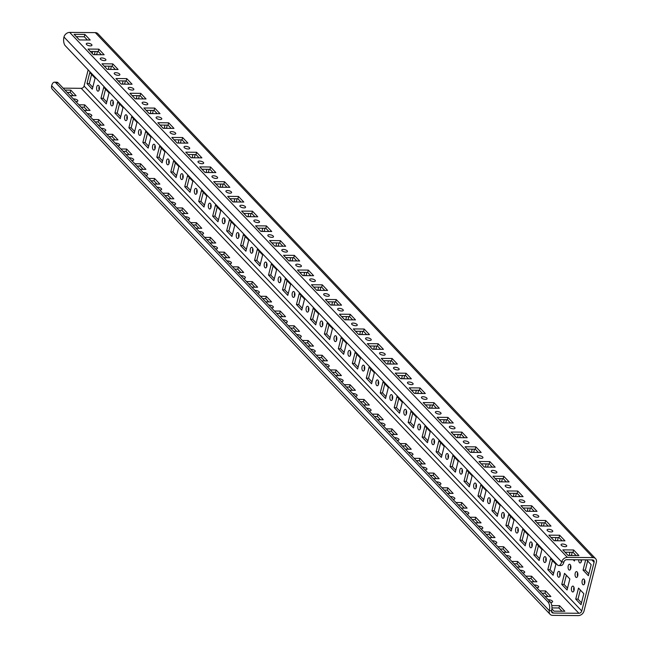 <?xml version="1.0" encoding="UTF-8"?>
<svg xmlns="http://www.w3.org/2000/svg" width="648" height="648" viewBox="0 0 648 648"><rect width="100%" height="100%" fill="white"/><g stroke="black" fill="none" stroke-linecap="round" stroke-linejoin="round"><path stroke-width="0.97" d="M86.557 44.526A2.924 1.15 -165.8 0 1 86.273 43.829A2.924 1.15 -165.8 0 1 88.606 43.278A2.924 1.15 -165.8 0 1 91.676 44.574A2.924 1.15 -165.8 0 1 91.951 45.271A2.924 1.15 -165.8 0 1 89.618 45.822A2.924 1.15 -165.8 0 1 86.557 44.526M100.521 59.26A2.924 1.15 -165.8 0 1 100.238 58.563A2.924 1.15 -165.8 0 1 102.57 58.012A2.924 1.15 -165.8 0 1 105.64 59.3A2.924 1.15 -165.8 0 1 105.916 59.997A2.924 1.15 -165.8 0 1 103.583 60.548A2.924 1.15 -165.8 0 1 100.521 59.26M114.485 73.985A2.924 1.15 -165.8 0 1 114.202 73.289A2.924 1.15 -165.8 0 1 116.535 72.738A2.924 1.15 -165.8 0 1 119.605 74.034A2.924 1.15 -165.8 0 1 119.88 74.723A2.924 1.15 -165.8 0 1 117.547 75.273A2.924 1.15 -165.8 0 1 114.485 73.985M128.45 88.711A2.924 1.15 -165.8 0 1 128.166 88.023A2.924 1.15 -165.8 0 1 130.499 87.472A2.924 1.15 -165.8 0 1 133.569 88.76A2.924 1.15 -165.8 0 1 133.844 89.456A2.924 1.15 -165.8 0 1 131.512 90.007A2.924 1.15 -165.8 0 1 128.45 88.711M142.414 103.445A2.924 1.15 -165.8 0 1 142.131 102.749A2.924 1.15 -165.8 0 1 144.464 102.198A2.924 1.15 -165.8 0 1 147.533 103.494A2.924 1.15 -165.8 0 1 147.809 104.182A2.924 1.15 -165.8 0 1 145.476 104.733A2.924 1.15 -165.8 0 1 142.414 103.445M156.371 118.171A2.924 1.15 -165.8 0 1 156.095 117.482A2.924 1.15 -165.8 0 1 158.428 116.932A2.924 1.15 -165.8 0 1 161.498 118.219A2.924 1.15 -165.8 0 1 161.773 118.916A2.924 1.15 -165.8 0 1 159.44 119.467A2.924 1.15 -165.8 0 1 156.371 118.171M170.335 132.905A2.924 1.15 -165.8 0 1 170.06 132.208A2.924 1.15 -165.8 0 1 172.392 131.657A2.924 1.15 -165.8 0 1 175.462 132.945A2.924 1.15 -165.8 0 1 175.738 133.642A2.924 1.15 -165.8 0 1 173.405 134.193A2.924 1.15 -165.8 0 1 170.335 132.905M184.299 147.631A2.924 1.15 -165.8 0 1 184.024 146.934A2.924 1.15 -165.8 0 1 186.357 146.383A2.924 1.15 -165.8 0 1 189.427 147.679A2.924 1.15 -165.8 0 1 189.702 148.376A2.924 1.15 -165.8 0 1 187.369 148.927A2.924 1.15 -165.8 0 1 184.299 147.631M198.264 162.364A2.924 1.15 -165.8 0 1 197.988 161.668A2.924 1.15 -165.8 0 1 200.321 161.117A2.924 1.15 -165.8 0 1 203.391 162.405A2.924 1.15 -165.8 0 1 203.666 163.102A2.924 1.15 -165.8 0 1 201.334 163.652A2.924 1.15 -165.8 0 1 198.264 162.364M212.228 177.09A2.924 1.15 -165.8 0 1 211.953 176.394A2.924 1.15 -165.8 0 1 214.286 175.843A2.924 1.15 -165.8 0 1 217.355 177.139A2.924 1.15 -165.8 0 1 217.631 177.836A2.924 1.15 -165.8 0 1 215.298 178.386A2.924 1.15 -165.8 0 1 212.228 177.09M226.193 191.824A2.924 1.15 -165.8 0 1 225.917 191.128A2.924 1.15 -165.8 0 1 228.25 190.577A2.924 1.15 -165.8 0 1 231.312 191.865A2.924 1.15 -165.8 0 1 231.595 192.561A2.924 1.15 -165.8 0 1 229.262 193.112A2.924 1.15 -165.8 0 1 226.193 191.824M240.157 206.55A2.924 1.15 -165.8 0 1 239.881 205.853A2.924 1.15 -165.8 0 1 242.214 205.303A2.924 1.15 -165.8 0 1 245.276 206.599A2.924 1.15 -165.8 0 1 245.56 207.295A2.924 1.15 -165.8 0 1 243.227 207.846A2.924 1.15 -165.8 0 1 240.157 206.55M254.121 221.284A2.924 1.15 -165.8 0 1 253.846 220.587A2.924 1.15 -165.8 0 1 256.179 220.036A2.924 1.15 -165.8 0 1 259.241 221.324A2.924 1.15 -165.8 0 1 259.524 222.021A2.924 1.15 -165.8 0 1 257.191 222.572A2.924 1.15 -165.8 0 1 254.121 221.284M268.086 236.01A2.924 1.15 -165.8 0 1 267.81 235.313A2.924 1.15 -165.8 0 1 270.143 234.762A2.924 1.15 -165.8 0 1 273.205 236.058A2.924 1.15 -165.8 0 1 273.488 236.755A2.924 1.15 -165.8 0 1 271.156 237.298A2.924 1.15 -165.8 0 1 268.086 236.01M282.05 250.736A2.924 1.15 -165.8 0 1 281.775 250.047A2.924 1.15 -165.8 0 1 284.108 249.496A2.924 1.15 -165.8 0 1 287.169 250.784A2.924 1.15 -165.8 0 1 287.453 251.481A2.924 1.15 -165.8 0 1 285.12 252.031A2.924 1.15 -165.8 0 1 282.05 250.736M296.014 265.469A2.924 1.15 -165.8 0 1 295.739 264.773A2.924 1.15 -165.8 0 1 298.072 264.222A2.924 1.15 -165.8 0 1 301.134 265.518A2.924 1.15 -165.8 0 1 301.417 266.207A2.924 1.15 -165.8 0 1 299.084 266.757A2.924 1.15 -165.8 0 1 296.014 265.469M309.979 280.195A2.924 1.15 -165.8 0 1 309.704 279.507A2.924 1.15 -165.8 0 1 312.028 278.956A2.924 1.15 -165.8 0 1 315.098 280.244A2.924 1.15 -165.8 0 1 315.374 280.94A2.924 1.15 -165.8 0 1 313.049 281.491A2.924 1.15 -165.8 0 1 309.979 280.195M561.33 545.332A2.924 1.15 -165.8 0 1 561.055 544.636A2.924 1.15 -165.8 0 1 563.387 544.085A2.924 1.15 -165.8 0 1 566.449 545.373A2.924 1.15 -165.8 0 1 566.733 546.07A2.924 1.15 -165.8 0 1 564.4 546.62A2.924 1.15 -165.8 0 1 561.33 545.332M547.366 530.599A2.924 1.15 -165.8 0 1 547.09 529.902A2.924 1.15 -165.8 0 1 549.423 529.351A2.924 1.15 -165.8 0 1 552.485 530.647A2.924 1.15 -165.8 0 1 552.768 531.344A2.924 1.15 -165.8 0 1 550.436 531.895A2.924 1.15 -165.8 0 1 547.366 530.599M533.401 515.873A2.924 1.15 -165.8 0 1 533.126 515.176A2.924 1.15 -165.8 0 1 535.459 514.625A2.924 1.15 -165.8 0 1 538.52 515.913A2.924 1.15 -165.8 0 1 538.804 516.61A2.924 1.15 -165.8 0 1 536.471 517.161A2.924 1.15 -165.8 0 1 533.401 515.873M519.437 501.139A2.924 1.15 -165.8 0 1 519.161 500.442A2.924 1.15 -165.8 0 1 521.494 499.892A2.924 1.15 -165.8 0 1 524.556 501.188A2.924 1.15 -165.8 0 1 524.84 501.884A2.924 1.15 -165.8 0 1 522.507 502.435A2.924 1.15 -165.8 0 1 519.437 501.139M505.472 486.413A2.924 1.15 -165.8 0 1 505.197 485.716A2.924 1.15 -165.8 0 1 507.53 485.166A2.924 1.15 -165.8 0 1 510.592 486.454A2.924 1.15 -165.8 0 1 510.875 487.15A2.924 1.15 -165.8 0 1 508.542 487.701A2.924 1.15 -165.8 0 1 505.472 486.413M491.508 471.679A2.924 1.15 -165.8 0 1 491.233 470.983A2.924 1.15 -165.8 0 1 493.565 470.44A2.924 1.15 -165.8 0 1 496.635 471.728A2.924 1.15 -165.8 0 1 496.911 472.424A2.924 1.15 -165.8 0 1 494.578 472.975A2.924 1.15 -165.8 0 1 491.508 471.679M477.544 456.953A2.924 1.15 -165.8 0 1 477.268 456.257A2.924 1.15 -165.8 0 1 479.601 455.706A2.924 1.15 -165.8 0 1 482.671 456.994A2.924 1.15 -165.8 0 1 482.946 457.69A2.924 1.15 -165.8 0 1 480.614 458.241A2.924 1.15 -165.8 0 1 477.544 456.953M463.579 442.22A2.924 1.15 -165.8 0 1 463.304 441.531A2.924 1.15 -165.8 0 1 465.637 440.98A2.924 1.15 -165.8 0 1 468.707 442.268A2.924 1.15 -165.8 0 1 468.982 442.965A2.924 1.15 -165.8 0 1 466.649 443.515A2.924 1.15 -165.8 0 1 463.579 442.22M449.615 427.494A2.924 1.15 -165.8 0 1 449.339 426.797A2.924 1.15 -165.8 0 1 451.672 426.246A2.924 1.15 -165.8 0 1 454.742 427.542A2.924 1.15 -165.8 0 1 455.018 428.231A2.924 1.15 -165.8 0 1 452.685 428.782A2.924 1.15 -165.8 0 1 449.615 427.494M435.65 412.76A2.924 1.15 -165.8 0 1 435.375 412.071A2.924 1.15 -165.8 0 1 437.708 411.521A2.924 1.15 -165.8 0 1 440.778 412.808A2.924 1.15 -165.8 0 1 441.053 413.505A2.924 1.15 -165.8 0 1 438.72 414.056A2.924 1.15 -165.8 0 1 435.65 412.76M421.694 398.034A2.924 1.15 -165.8 0 1 421.411 397.337A2.924 1.15 -165.8 0 1 423.743 396.787A2.924 1.15 -165.8 0 1 426.813 398.083A2.924 1.15 -165.8 0 1 427.089 398.779A2.924 1.15 -165.8 0 1 424.756 399.322A2.924 1.15 -165.8 0 1 421.694 398.034M407.73 383.308A2.924 1.15 -165.8 0 1 407.446 382.612A2.924 1.15 -165.8 0 1 409.779 382.061A2.924 1.15 -165.8 0 1 412.849 383.349A2.924 1.15 -165.8 0 1 413.124 384.045A2.924 1.15 -165.8 0 1 410.791 384.596A2.924 1.15 -165.8 0 1 407.73 383.308M393.765 368.574A2.924 1.15 -165.8 0 1 393.482 367.878A2.924 1.15 -165.8 0 1 395.815 367.327A2.924 1.15 -165.8 0 1 398.885 368.623A2.924 1.15 -165.8 0 1 399.16 369.32A2.924 1.15 -165.8 0 1 396.827 369.87A2.924 1.15 -165.8 0 1 393.765 368.574M379.801 353.849A2.924 1.15 -165.8 0 1 379.517 353.152A2.924 1.15 -165.8 0 1 381.85 352.601A2.924 1.15 -165.8 0 1 384.92 353.889A2.924 1.15 -165.8 0 1 385.196 354.586A2.924 1.15 -165.8 0 1 382.863 355.136A2.924 1.15 -165.8 0 1 379.801 353.849M365.837 339.115A2.924 1.15 -165.8 0 1 365.553 338.418A2.924 1.15 -165.8 0 1 367.886 337.867A2.924 1.15 -165.8 0 1 370.956 339.163A2.924 1.15 -165.8 0 1 371.231 339.86A2.924 1.15 -165.8 0 1 368.898 340.411A2.924 1.15 -165.8 0 1 365.837 339.115M351.872 324.389A2.924 1.15 -165.8 0 1 351.589 323.692A2.924 1.15 -165.8 0 1 353.921 323.141A2.924 1.15 -165.8 0 1 356.991 324.429A2.924 1.15 -165.8 0 1 357.267 325.126A2.924 1.15 -165.8 0 1 354.934 325.677A2.924 1.15 -165.8 0 1 351.872 324.389M337.908 309.655A2.924 1.15 -165.8 0 1 337.632 308.958A2.924 1.15 -165.8 0 1 339.957 308.408A2.924 1.15 -165.8 0 1 343.027 309.704A2.924 1.15 -165.8 0 1 343.302 310.4A2.924 1.15 -165.8 0 1 340.978 310.951A2.924 1.15 -165.8 0 1 337.908 309.655M73.378 98.925A2.924 1.15 -165.8 0 1 77.582 100.262A2.924 1.15 -165.8 0 1 77.857 100.958A2.924 1.15 -165.8 0 1 75.857 101.55M87.342 113.659A2.924 1.15 -165.8 0 1 91.546 114.996A2.924 1.15 -165.8 0 1 91.822 115.692A2.924 1.15 -165.8 0 1 89.821 116.276M101.307 128.385A2.924 1.15 -165.8 0 1 105.511 129.722A2.924 1.15 -165.8 0 1 105.786 130.418A2.924 1.15 -165.8 0 1 103.785 131.009M115.271 143.119A2.924 1.15 -165.8 0 1 119.475 144.455A2.924 1.15 -165.8 0 1 119.75 145.152A2.924 1.15 -165.8 0 1 117.75 145.735M129.236 157.845A2.924 1.15 -165.8 0 1 133.439 159.181A2.924 1.15 -165.8 0 1 133.715 159.878A2.924 1.15 -165.8 0 1 131.714 160.461M143.2 172.579A2.924 1.15 -165.8 0 1 147.404 173.915A2.924 1.15 -165.8 0 1 147.679 174.604A2.924 1.15 -165.8 0 1 145.679 175.195M157.164 187.304A2.924 1.15 -165.8 0 1 161.368 188.641A2.924 1.15 -165.8 0 1 161.644 189.338A2.924 1.15 -165.8 0 1 159.643 189.921M171.129 202.038A2.924 1.15 -165.8 0 1 175.333 203.367A2.924 1.15 -165.8 0 1 175.608 204.063A2.924 1.15 -165.8 0 1 173.607 204.655M185.085 216.764A2.924 1.15 -165.8 0 1 189.297 218.101A2.924 1.15 -165.8 0 1 189.572 218.797A2.924 1.15 -165.8 0 1 187.572 219.38M199.049 231.498A2.924 1.15 -165.8 0 1 203.261 232.826A2.924 1.15 -165.8 0 1 203.537 233.523A2.924 1.15 -165.8 0 1 201.536 234.114M213.014 246.224A2.924 1.15 -165.8 0 1 217.226 247.56A2.924 1.15 -165.8 0 1 217.501 248.257A2.924 1.15 -165.8 0 1 215.501 248.84M226.978 260.95A2.924 1.15 -165.8 0 1 231.19 262.286A2.924 1.15 -165.8 0 1 231.466 262.983A2.924 1.15 -165.8 0 1 229.465 263.574M240.943 275.684A2.924 1.15 -165.8 0 1 245.155 277.02A2.924 1.15 -165.8 0 1 245.43 277.717A2.924 1.15 -165.8 0 1 243.429 278.3M254.907 290.409A2.924 1.15 -165.8 0 1 259.119 291.746A2.924 1.15 -165.8 0 1 259.394 292.442A2.924 1.15 -165.8 0 1 257.394 293.034M268.871 305.143A2.924 1.15 -165.8 0 1 273.075 306.48A2.924 1.15 -165.8 0 1 273.359 307.176A2.924 1.15 -165.8 0 1 271.358 307.76M282.836 319.869A2.924 1.15 -165.8 0 1 287.04 321.206A2.924 1.15 -165.8 0 1 287.323 321.902A2.924 1.15 -165.8 0 1 285.322 322.485M296.8 334.603A2.924 1.15 -165.8 0 1 301.004 335.939A2.924 1.15 -165.8 0 1 301.288 336.628A2.924 1.15 -165.8 0 1 299.279 337.219M548.151 599.732A2.924 1.15 -165.8 0 1 552.363 601.069A2.924 1.15 -165.8 0 1 552.639 601.765A2.924 1.15 -165.8 0 1 550.581 602.348M534.187 584.998A2.924 1.15 -165.8 0 1 538.399 586.335A2.924 1.15 -165.8 0 1 538.674 587.031A2.924 1.15 -165.8 0 1 536.674 587.623M520.223 570.272A2.924 1.15 -165.8 0 1 524.435 571.609A2.924 1.15 -165.8 0 1 524.71 572.306A2.924 1.15 -165.8 0 1 522.709 572.889M506.258 555.547A2.924 1.15 -165.8 0 1 510.47 556.875A2.924 1.15 -165.8 0 1 510.745 557.572A2.924 1.15 -165.8 0 1 508.745 558.163M492.294 540.813A2.924 1.15 -165.8 0 1 496.506 542.149A2.924 1.15 -165.8 0 1 496.781 542.846A2.924 1.15 -165.8 0 1 494.78 543.429M478.329 526.087A2.924 1.15 -165.8 0 1 482.541 527.423A2.924 1.15 -165.8 0 1 482.817 528.112A2.924 1.15 -165.8 0 1 480.816 528.703M464.365 511.353A2.924 1.15 -165.8 0 1 468.577 512.69A2.924 1.15 -165.8 0 1 468.852 513.386A2.924 1.15 -165.8 0 1 466.852 513.969M450.409 496.627A2.924 1.15 -165.8 0 1 454.613 497.964A2.924 1.15 -165.8 0 1 454.888 498.652A2.924 1.15 -165.8 0 1 452.887 499.244M436.444 481.893A2.924 1.15 -165.8 0 1 440.648 483.23A2.924 1.15 -165.8 0 1 440.924 483.926A2.924 1.15 -165.8 0 1 438.923 484.51M422.48 467.168A2.924 1.15 -165.8 0 1 426.684 468.504A2.924 1.15 -165.8 0 1 426.959 469.201A2.924 1.15 -165.8 0 1 424.958 469.784M408.515 452.434A2.924 1.15 -165.8 0 1 412.719 453.77A2.924 1.15 -165.8 0 1 412.995 454.467A2.924 1.15 -165.8 0 1 410.994 455.058M394.551 437.708A2.924 1.15 -165.8 0 1 398.755 439.044A2.924 1.15 -165.8 0 1 399.03 439.741A2.924 1.15 -165.8 0 1 397.03 440.324M380.587 422.974A2.924 1.15 -165.8 0 1 384.791 424.31A2.924 1.15 -165.8 0 1 385.066 425.007A2.924 1.15 -165.8 0 1 383.065 425.598M366.622 408.248A2.924 1.15 -165.8 0 1 370.826 409.585A2.924 1.15 -165.8 0 1 371.101 410.281A2.924 1.15 -165.8 0 1 369.101 410.864M352.658 393.522A2.924 1.15 -165.8 0 1 356.862 394.851A2.924 1.15 -165.8 0 1 357.137 395.547A2.924 1.15 -165.8 0 1 355.136 396.139M338.693 378.788A2.924 1.15 -165.8 0 1 342.897 380.125A2.924 1.15 -165.8 0 1 343.181 380.822A2.924 1.15 -165.8 0 1 341.172 381.405M324.729 364.063A2.924 1.15 -165.8 0 1 328.933 365.391A2.924 1.15 -165.8 0 1 329.216 366.088A2.924 1.15 -165.8 0 1 327.208 366.679M310.765 349.329A2.924 1.15 -165.8 0 1 314.969 350.665A2.924 1.15 -165.8 0 1 315.252 351.362A2.924 1.15 -165.8 0 1 313.243 351.945M323.943 294.929A2.924 1.15 -165.8 0 1 323.668 294.233A2.924 1.15 -165.8 0 1 325.993 293.682A2.924 1.15 -165.8 0 1 329.062 294.97A2.924 1.15 -165.8 0 1 329.338 295.666A2.924 1.15 -165.8 0 1 327.013 296.217A2.924 1.15 -165.8 0 1 323.943 294.929M570.605 568.928A2.924 1.417 90.5 0 1 570.507 565.866A2.924 1.417 90.5 0 1 570.637 565.429M570.742 568.499A2.924 1.417 -89.5 0 0 569.511 564.246A2.924 1.417 -89.5 0 0 568.231 565.842A2.924 1.417 -89.5 0 0 569.462 570.102A2.924 1.417 -89.5 0 0 570.742 568.499M584.569 583.662A2.924 1.417 90.5 0 1 584.472 580.592A2.924 1.417 90.5 0 1 584.601 580.163M584.707 583.224A2.924 1.417 -89.5 0 0 583.475 578.972A2.924 1.417 -89.5 0 0 582.196 580.576A2.924 1.417 -89.5 0 0 583.427 584.828A2.924 1.417 -89.5 0 0 584.707 583.224M99.144 89.999A2.924 1.417 90.5 0 1 99.039 86.929A2.924 1.417 90.5 0 1 99.176 86.5M99.282 89.562A2.924 1.417 -89.5 0 0 98.05 85.309A2.924 1.417 -89.5 0 0 96.763 86.913A2.924 1.417 -89.5 0 0 97.994 91.166A2.924 1.417 -89.5 0 0 99.282 89.562M113.108 104.725A2.924 1.417 90.5 0 1 113.003 101.663A2.924 1.417 90.5 0 1 113.141 101.226M113.246 104.288A2.924 1.417 -89.5 0 0 112.015 100.035A2.924 1.417 -89.5 0 0 110.727 101.639A2.924 1.417 -89.5 0 0 111.958 105.891A2.924 1.417 -89.5 0 0 113.246 104.288M127.073 119.459A2.924 1.417 90.5 0 1 126.968 116.389A2.924 1.417 90.5 0 1 127.105 115.952M127.211 119.021A2.924 1.417 -89.5 0 0 125.979 114.769A2.924 1.417 -89.5 0 0 124.691 116.373A2.924 1.417 -89.5 0 0 125.923 120.625A2.924 1.417 -89.5 0 0 127.211 119.021M141.037 134.185A2.924 1.417 90.5 0 1 140.932 131.123A2.924 1.417 90.5 0 1 141.07 130.685M141.167 133.747A2.924 1.417 -89.5 0 0 139.944 129.495A2.924 1.417 -89.5 0 0 138.656 131.099A2.924 1.417 -89.5 0 0 139.887 135.351A2.924 1.417 -89.5 0 0 141.167 133.747M155.002 148.91A2.924 1.417 90.5 0 1 154.896 145.849A2.924 1.417 90.5 0 1 155.034 145.411M155.131 148.481A2.924 1.417 -89.5 0 0 153.9 144.229A2.924 1.417 -89.5 0 0 152.62 145.832A2.924 1.417 -89.5 0 0 153.851 150.085A2.924 1.417 -89.5 0 0 155.131 148.481M168.966 163.644A2.924 1.417 90.5 0 1 168.861 160.574A2.924 1.417 90.5 0 1 168.998 160.145M169.096 163.207A2.924 1.417 -89.5 0 0 167.864 158.954A2.924 1.417 -89.5 0 0 166.585 160.558A2.924 1.417 -89.5 0 0 167.816 164.811A2.924 1.417 -89.5 0 0 169.096 163.207M182.93 178.37A2.924 1.417 90.5 0 1 182.825 175.308A2.924 1.417 90.5 0 1 182.963 174.871M183.06 177.941A2.924 1.417 -89.5 0 0 181.829 173.688A2.924 1.417 -89.5 0 0 180.549 175.284A2.924 1.417 -89.5 0 0 181.78 179.545A2.924 1.417 -89.5 0 0 183.06 177.941M196.895 193.104A2.924 1.417 90.5 0 1 196.79 190.034A2.924 1.417 90.5 0 1 196.927 189.605M197.024 192.667A2.924 1.417 -89.5 0 0 195.793 188.414A2.924 1.417 -89.5 0 0 194.513 190.018A2.924 1.417 -89.5 0 0 195.745 194.27A2.924 1.417 -89.5 0 0 197.024 192.667M210.859 207.83A2.924 1.417 90.5 0 1 210.754 204.768A2.924 1.417 90.5 0 1 210.884 204.331M210.989 207.401A2.924 1.417 -89.5 0 0 209.758 203.148A2.924 1.417 -89.5 0 0 208.478 204.744A2.924 1.417 -89.5 0 0 209.709 208.996A2.924 1.417 -89.5 0 0 210.989 207.401M224.824 222.564A2.924 1.417 90.5 0 1 224.718 219.494A2.924 1.417 90.5 0 1 224.848 219.065M224.953 222.126A2.924 1.417 -89.5 0 0 223.722 217.874A2.924 1.417 -89.5 0 0 222.442 219.478A2.924 1.417 -89.5 0 0 223.673 223.73A2.924 1.417 -89.5 0 0 224.953 222.126M238.788 237.29A2.924 1.417 90.5 0 1 238.683 234.228A2.924 1.417 90.5 0 1 238.812 233.79M238.918 236.86A2.924 1.417 -89.5 0 0 237.686 232.6A2.924 1.417 -89.5 0 0 236.407 234.203A2.924 1.417 -89.5 0 0 237.638 238.456A2.924 1.417 -89.5 0 0 238.918 236.86M252.744 252.023A2.924 1.417 90.5 0 1 252.647 248.954A2.924 1.417 90.5 0 1 252.777 248.524M252.882 251.586A2.924 1.417 -89.5 0 0 251.651 247.334A2.924 1.417 -89.5 0 0 250.371 248.937A2.924 1.417 -89.5 0 0 251.602 253.19A2.924 1.417 -89.5 0 0 252.882 251.586M266.709 266.749A2.924 1.417 90.5 0 1 266.611 263.687A2.924 1.417 90.5 0 1 266.741 263.25M266.846 266.312A2.924 1.417 -89.5 0 0 265.615 262.059A2.924 1.417 -89.5 0 0 264.335 263.663A2.924 1.417 -89.5 0 0 265.567 267.916A2.924 1.417 -89.5 0 0 266.846 266.312M280.673 281.483A2.924 1.417 90.5 0 1 280.576 278.413A2.924 1.417 90.5 0 1 280.706 277.976M280.811 281.046A2.924 1.417 -89.5 0 0 279.58 276.793A2.924 1.417 -89.5 0 0 278.3 278.397A2.924 1.417 -89.5 0 0 279.531 282.649A2.924 1.417 -89.5 0 0 280.811 281.046M294.638 296.209A2.924 1.417 90.5 0 1 294.54 293.147A2.924 1.417 90.5 0 1 294.67 292.71M294.775 295.772A2.924 1.417 -89.5 0 0 293.544 291.519A2.924 1.417 -89.5 0 0 292.264 293.123A2.924 1.417 -89.5 0 0 293.495 297.375A2.924 1.417 -89.5 0 0 294.775 295.772M308.602 310.935A2.924 1.417 90.5 0 1 308.505 307.873A2.924 1.417 90.5 0 1 308.634 307.436M308.74 310.505A2.924 1.417 -89.5 0 0 307.508 306.253A2.924 1.417 -89.5 0 0 306.229 307.857A2.924 1.417 -89.5 0 0 307.452 312.109A2.924 1.417 -89.5 0 0 308.74 310.505M322.566 325.669A2.924 1.417 90.5 0 1 322.469 322.599A2.924 1.417 90.5 0 1 322.599 322.169M322.704 325.231A2.924 1.417 -89.5 0 0 321.473 320.979A2.924 1.417 -89.5 0 0 320.193 322.583A2.924 1.417 -89.5 0 0 321.416 326.835A2.924 1.417 -89.5 0 0 322.704 325.231M573.917 590.798A2.924 1.417 90.5 0 1 573.82 587.736A2.924 1.417 90.5 0 1 573.95 587.299M574.055 590.369A2.924 1.417 -89.5 0 0 572.824 586.108A2.924 1.417 -89.5 0 0 571.544 587.712A2.924 1.417 -89.5 0 0 572.775 591.964A2.924 1.417 -89.5 0 0 574.055 590.369M559.953 576.072A2.924 1.417 90.5 0 1 559.856 573.002A2.924 1.417 90.5 0 1 559.985 572.573M560.091 575.635A2.924 1.417 -89.5 0 0 558.86 571.382A2.924 1.417 -89.5 0 0 557.58 572.986A2.924 1.417 -89.5 0 0 558.811 577.238A2.924 1.417 -89.5 0 0 560.091 575.635M545.989 561.338A2.924 1.417 90.5 0 1 545.891 558.276A2.924 1.417 90.5 0 1 546.021 557.839M546.126 560.909A2.924 1.417 -89.5 0 0 544.895 556.648A2.924 1.417 -89.5 0 0 543.615 558.252A2.924 1.417 -89.5 0 0 544.846 562.505A2.924 1.417 -89.5 0 0 546.126 560.909M532.024 546.612A2.924 1.417 90.5 0 1 531.927 543.542A2.924 1.417 90.5 0 1 532.057 543.113M532.162 546.175A2.924 1.417 -89.5 0 0 530.931 541.922A2.924 1.417 -89.5 0 0 529.651 543.526A2.924 1.417 -89.5 0 0 530.882 547.779A2.924 1.417 -89.5 0 0 532.162 546.175M518.068 531.878A2.924 1.417 90.5 0 1 517.963 528.817A2.924 1.417 90.5 0 1 518.092 528.379M518.197 531.449A2.924 1.417 -89.5 0 0 516.966 527.197A2.924 1.417 -89.5 0 0 515.687 528.792A2.924 1.417 -89.5 0 0 516.918 533.045A2.924 1.417 -89.5 0 0 518.197 531.449M504.104 517.153A2.924 1.417 90.5 0 1 503.998 514.083A2.924 1.417 90.5 0 1 504.128 513.653M504.233 516.715A2.924 1.417 -89.5 0 0 503.002 512.463A2.924 1.417 -89.5 0 0 501.722 514.067A2.924 1.417 -89.5 0 0 502.953 518.319A2.924 1.417 -89.5 0 0 504.233 516.715M490.139 502.419A2.924 1.417 90.5 0 1 490.034 499.357A2.924 1.417 90.5 0 1 490.163 498.92M490.269 501.989A2.924 1.417 -89.5 0 0 489.038 497.737A2.924 1.417 -89.5 0 0 487.758 499.333A2.924 1.417 -89.5 0 0 488.989 503.593A2.924 1.417 -89.5 0 0 490.269 501.989M476.175 487.693A2.924 1.417 90.5 0 1 476.069 484.631A2.924 1.417 90.5 0 1 476.207 484.194M476.304 487.255A2.924 1.417 -89.5 0 0 475.073 483.003A2.924 1.417 -89.5 0 0 473.793 484.607A2.924 1.417 -89.5 0 0 475.025 488.859A2.924 1.417 -89.5 0 0 476.304 487.255M462.21 472.967A2.924 1.417 90.5 0 1 462.105 469.897A2.924 1.417 90.5 0 1 462.243 469.46M462.34 472.53A2.924 1.417 -89.5 0 0 461.109 468.277A2.924 1.417 -89.5 0 0 459.829 469.881A2.924 1.417 -89.5 0 0 461.06 474.134A2.924 1.417 -89.5 0 0 462.34 472.53M448.246 458.233A2.924 1.417 90.5 0 1 448.141 455.171A2.924 1.417 90.5 0 1 448.278 454.734M448.375 457.796A2.924 1.417 -89.5 0 0 447.144 453.543A2.924 1.417 -89.5 0 0 445.865 455.147A2.924 1.417 -89.5 0 0 447.096 459.4A2.924 1.417 -89.5 0 0 448.375 457.796M434.281 443.507A2.924 1.417 90.5 0 1 434.176 440.438A2.924 1.417 90.5 0 1 434.314 440.008M434.411 443.07A2.924 1.417 -89.5 0 0 433.18 438.818A2.924 1.417 -89.5 0 0 431.9 440.421A2.924 1.417 -89.5 0 0 433.131 444.674A2.924 1.417 -89.5 0 0 434.411 443.07M420.317 428.774A2.924 1.417 90.5 0 1 420.212 425.712A2.924 1.417 90.5 0 1 420.35 425.274M420.447 428.344A2.924 1.417 -89.5 0 0 419.224 424.084A2.924 1.417 -89.5 0 0 417.936 425.687A2.924 1.417 -89.5 0 0 419.167 429.94A2.924 1.417 -89.5 0 0 420.447 428.344M406.353 414.048A2.924 1.417 90.5 0 1 406.247 410.978A2.924 1.417 90.5 0 1 406.385 410.549M406.49 413.61A2.924 1.417 -89.5 0 0 405.259 409.358A2.924 1.417 -89.5 0 0 403.971 410.962A2.924 1.417 -89.5 0 0 405.203 415.214A2.924 1.417 -89.5 0 0 406.49 413.61M392.388 399.314A2.924 1.417 90.5 0 1 392.283 396.252A2.924 1.417 90.5 0 1 392.421 395.815M392.526 398.885A2.924 1.417 -89.5 0 0 391.295 394.624A2.924 1.417 -89.5 0 0 390.007 396.228A2.924 1.417 -89.5 0 0 391.238 400.48A2.924 1.417 -89.5 0 0 392.526 398.885M378.424 384.588A2.924 1.417 90.5 0 1 378.319 381.518A2.924 1.417 90.5 0 1 378.456 381.089M378.562 384.151A2.924 1.417 -89.5 0 0 377.33 379.898A2.924 1.417 -89.5 0 0 376.043 381.502A2.924 1.417 -89.5 0 0 377.274 385.754A2.924 1.417 -89.5 0 0 378.562 384.151M364.459 369.854A2.924 1.417 90.5 0 1 364.354 366.792A2.924 1.417 90.5 0 1 364.492 366.355M364.597 369.425A2.924 1.417 -89.5 0 0 363.366 365.172A2.924 1.417 -89.5 0 0 362.078 366.768A2.924 1.417 -89.5 0 0 363.309 371.021A2.924 1.417 -89.5 0 0 364.597 369.425M350.495 355.128A2.924 1.417 90.5 0 1 350.39 352.058A2.924 1.417 90.5 0 1 350.528 351.629M350.633 354.691A2.924 1.417 -89.5 0 0 349.402 350.438A2.924 1.417 -89.5 0 0 348.114 352.042A2.924 1.417 -89.5 0 0 349.345 356.295A2.924 1.417 -89.5 0 0 350.633 354.691M577.587 576.299A2.924 1.417 90.5 0 1 577.49 573.229A2.924 1.417 90.5 0 1 577.619 572.8M577.724 575.861A2.924 1.417 -89.5 0 0 576.493 571.609A2.924 1.417 -89.5 0 0 575.213 573.213A2.924 1.417 -89.5 0 0 576.445 577.465A2.924 1.417 -89.5 0 0 577.724 575.861M578.721 559.783A2.924 1.417 -89.5 0 0 580.114 562.958A2.924 1.417 -89.5 0 0 581.394 561.354A2.924 1.417 -89.5 0 0 581.556 559.815M336.531 340.394A2.924 1.417 90.5 0 1 336.425 337.333A2.924 1.417 90.5 0 1 336.563 336.895M336.668 339.965A2.924 1.417 -89.5 0 0 335.437 335.713A2.924 1.417 -89.5 0 0 334.149 337.308A2.924 1.417 -89.5 0 0 335.381 341.569A2.924 1.417 -89.5 0 0 336.668 339.965M551.594 610.708L549.318 610.691A6.504 3.151 -89.5 0 0 547.989 601.943L550.265 601.96A6.504 3.151 90.5 0 1 551.594 610.708A2.6 2.033 136.5 0 0 551.983 612.522A2.6 2.033 136.5 0 0 553.279 613.049L578.891 613.283A2.6 2.033 136.5 0 0 581.75 610.983L84.078 86.022L88.16 69.871M550.095 614.312L52.415 89.351A5.208 4.066 -43.5 0 1 51.638 85.73L549.318 610.691A5.208 4.066 136.5 0 0 550.095 614.312A5.208 4.066 136.5 0 0 552.695 615.373L578.3 615.6A5.208 4.066 136.5 0 0 584.026 610.999L596.363 562.27A5.208 4.066 136.5 0 0 595.585 558.649A5.208 4.066 136.5 0 0 592.985 557.588L567.373 557.361A5.208 4.066 136.5 0 0 561.646 561.962A6.504 3.151 -89.5 0 1 558.795 565.518L561.071 565.542A6.504 3.151 90.5 0 0 563.922 561.978L561.646 561.962L63.974 37.001A5.208 4.066 -43.5 0 1 69.701 32.4L95.305 32.627A5.208 4.066 -43.5 0 1 97.905 33.688L595.585 558.649M551.95 607.913L558.949 607.978L562.027 611.234M541.979 593.22L544.984 593.252L548.062 596.5M528.015 578.494L531.02 578.518L534.098 581.774M290.628 328.091L293.633 328.115L296.711 331.371M276.664 313.365L279.669 313.389L282.747 316.637M262.699 298.631L265.704 298.663L268.782 301.911M248.735 283.905L251.74 283.929L254.818 287.186M234.77 269.171L237.776 269.204L240.854 272.452M220.814 254.445L223.811 254.47L226.889 257.726M206.85 239.711L209.847 239.744L212.933 242.992M192.885 224.986L195.882 225.01L198.968 228.266M178.921 210.26L181.918 210.284L185.004 213.532M164.957 195.526L167.954 195.55L171.04 198.806M150.992 180.8L153.989 180.824L157.075 184.073M137.028 166.066L140.025 166.091L143.111 169.347M123.063 151.34L126.06 151.365L129.146 154.613M109.099 136.607L112.096 136.639L115.182 139.887M95.135 121.881L98.132 121.905L101.218 125.161M81.17 107.147L84.167 107.179L87.253 110.427M346.486 387.01L349.483 387.034L352.569 390.29M332.521 372.284L335.518 372.308L338.604 375.557M67.206 92.421L70.203 92.445L73.289 95.702M360.45 401.736L363.447 401.768L366.533 405.016M374.414 416.47L377.411 416.494L380.498 419.75M388.379 431.195L391.376 431.228L394.462 434.476M402.343 445.929L405.34 445.954L408.426 449.21M416.308 460.655L419.305 460.688L422.391 463.936M430.272 475.389L433.269 475.413L436.355 478.661M444.236 490.115L447.233 490.139L450.32 493.395M458.201 504.849L461.198 504.873L464.284 508.121M472.165 519.575L475.162 519.599L478.248 522.855M486.13 534.308L489.127 534.333L492.213 537.581M500.094 549.034L503.091 549.059L506.169 552.315M514.05 563.76L517.055 563.792L520.133 567.04M304.592 342.824L307.598 342.849L310.676 346.097M318.557 357.55L321.562 357.575L324.64 360.831M551.788 605.588L559.532 605.661L564.837 611.258L554.024 611.161L551.902 608.909M539.76 590.879L545.567 590.927L550.873 596.525L545.065 596.476M525.795 576.145L531.603 576.202L536.909 581.799L531.101 581.742M288.409 325.75L294.216 325.798L299.522 331.395L293.714 331.347M274.444 311.016L280.252 311.072L285.557 316.67L279.75 316.613M260.48 296.29L266.288 296.339L271.593 301.936L265.785 301.887M246.515 281.556L252.323 281.613L257.629 287.21L251.821 287.153M232.551 266.83L238.359 266.879L243.664 272.476L237.857 272.427M218.587 252.096L224.394 252.153L229.7 257.75L223.892 257.693M204.622 237.371L210.43 237.419L215.744 243.016L209.928 242.968M190.658 222.637L196.466 222.693L201.779 228.29L195.963 228.234M176.693 207.911L182.509 207.959L187.815 213.556L181.999 213.508M162.729 193.177L168.545 193.234L173.85 198.831L168.035 198.774M148.765 178.451L154.58 178.5L159.886 184.097L154.07 184.048M134.8 163.725L140.616 163.774L145.922 169.371L140.106 169.322M120.836 148.991L126.652 149.048L131.957 154.645L126.141 154.589M106.871 134.266L112.687 134.314L117.993 139.911L112.177 139.863M92.907 119.532L98.723 119.588L104.028 125.186L98.221 125.129M78.943 104.806L84.758 104.855L90.064 110.452L84.256 110.403M344.266 384.661L350.074 384.718L355.379 390.315L349.572 390.258M330.302 369.935L336.11 369.984L341.415 375.581L335.607 375.532M64.986 90.072L70.794 90.129L76.1 95.726L70.292 95.669M358.231 399.395L364.038 399.443L369.344 405.041L363.536 404.992M372.187 414.121L378.003 414.177L383.308 419.774L377.501 419.718M386.151 428.855L391.967 428.903L397.273 434.5L391.465 434.452M400.116 443.58L405.932 443.637L411.237 449.234L405.421 449.177M414.08 458.314L419.896 458.363L425.201 463.96L419.386 463.911M428.045 473.04L433.86 473.097L439.166 478.694L433.35 478.637M442.009 487.774L447.825 487.823L453.13 493.42L447.314 493.371M455.973 502.5L461.789 502.548L467.095 508.145L461.279 508.097M469.938 517.234L475.745 517.282L481.059 522.879L475.243 522.831M483.902 531.959L489.71 532.008L495.023 537.605L489.208 537.557M497.867 546.685L503.674 546.742L508.98 552.339L503.172 552.282M511.831 561.419L517.639 561.468L522.944 567.065L517.136 567.016M302.373 340.475L308.181 340.524L313.486 346.121L307.679 346.073M316.337 355.201L322.145 355.258L327.451 360.855L321.643 360.806M84.078 86.022A2.6 2.033 -43.5 0 1 81.211 88.322L63.164 88.16M573.626 549.966L578.931 555.563L568.118 555.466L562.812 549.869L573.626 549.966L573.035 552.29L576.121 555.538M559.661 535.24L564.967 540.837L554.153 540.74L548.848 535.143L559.661 535.24L559.078 537.557L562.156 540.813M545.697 520.506L551.003 526.103L540.189 526.006L534.884 520.409L545.697 520.506L545.114 522.831L548.192 526.079M308.31 270.103L313.616 275.7L302.802 275.611L297.497 270.014L308.31 270.103L307.719 272.427L310.805 275.675M294.346 255.377L299.651 260.974L288.838 260.877L283.532 255.28L294.346 255.377L293.755 257.693L296.841 260.95M280.382 240.651L285.687 246.248L274.874 246.151L269.568 240.554L280.382 240.651L279.798 242.968L282.876 246.216M266.417 225.917L271.723 231.514L260.909 231.417L255.604 225.82L266.417 225.917L265.834 228.242L268.912 231.49M252.453 211.191L257.758 216.788L246.945 216.691L241.639 211.094L252.453 211.191L251.87 213.508L254.948 216.764M238.488 196.457L243.794 202.054L232.98 201.957L227.675 196.36L238.488 196.457L237.905 198.782L240.983 202.03M224.524 181.732L229.829 187.329L219.024 187.232L213.71 181.634L224.524 181.732L223.941 184.048L227.019 187.304M210.56 166.998L215.865 172.595L205.06 172.498L199.746 166.901L210.56 166.998L209.976 169.322L213.054 172.571M196.595 152.272L201.901 157.869L191.095 157.772L185.79 152.175L196.595 152.272L196.012 154.589L199.09 157.845M182.631 137.538L187.936 143.135L177.131 143.038L171.825 137.441L182.631 137.538L182.048 139.863L185.126 143.111M168.666 122.812L173.98 128.409L163.166 128.312L157.861 122.715L168.666 122.812L168.083 125.129L171.161 128.385M154.702 108.078L160.016 113.675L149.202 113.586L143.897 107.981L154.702 108.078L154.119 110.403L157.205 113.651M140.746 93.353L146.051 98.95L135.238 98.852L129.932 93.255L140.746 93.353L140.154 95.669L143.24 98.925M126.781 78.619L132.087 84.216L121.273 84.127L115.968 78.53L126.781 78.619L126.19 80.943L129.276 84.191M112.817 63.893L118.122 69.49L107.309 69.393L102.003 63.796L112.817 63.893L112.226 66.218L115.312 69.466M98.852 49.167L104.158 54.764L93.344 54.667L88.039 49.07L98.852 49.167L98.261 51.484L101.347 54.732M364.168 329.022L369.473 334.619L358.66 334.522L353.354 328.925L364.168 329.022L363.577 331.347L366.663 334.595M350.204 314.296L355.509 319.893L344.696 319.796L339.39 314.199L350.204 314.296L349.612 316.613L352.698 319.869M84.888 34.433L90.194 40.03L79.38 39.933L74.075 34.336L84.888 34.433L84.297 36.758L87.383 40.006M378.132 343.756L383.438 349.353L372.624 349.256L367.319 343.659L378.132 343.756L377.541 346.073L380.627 349.329M392.097 358.482L397.402 364.079L386.589 363.982L381.283 358.385L392.097 358.482L391.505 360.806L394.591 364.055M406.061 373.216L411.367 378.813L400.553 378.716L395.248 373.118L406.061 373.216L405.47 375.532L408.556 378.788M420.025 387.941L425.331 393.539L414.518 393.441L409.212 387.844L420.025 387.941L419.434 390.266L422.52 393.514M433.982 402.675L439.295 408.272L428.482 408.175L423.176 402.578L433.982 402.675L433.399 404.992L436.485 408.24M447.946 417.401L453.26 422.998L442.446 422.901L437.141 417.304L447.946 417.401L447.363 419.718L450.449 422.974M461.911 432.127L467.216 437.724L456.411 437.635L451.105 432.038L461.911 432.127L461.327 434.452L464.405 437.7M475.875 446.861L481.18 452.458L470.375 452.361L465.07 446.764L475.875 446.861L475.292 449.177L478.37 452.434M489.839 461.587L495.145 467.184L484.34 467.087L479.026 461.489L489.839 461.587L489.256 463.911L492.334 467.159M503.804 476.32L509.109 481.918L498.304 481.82L492.99 476.223L503.804 476.32L503.221 478.637L506.299 481.893M517.768 491.046L523.074 496.643L512.26 496.546L506.955 490.949L517.768 491.046L517.185 493.371L520.263 496.619M531.733 505.78L537.038 511.377L526.225 511.28L520.919 505.683L531.733 505.78L531.149 508.097L534.227 511.353M322.275 284.837L327.58 290.434L316.767 290.336L311.461 284.739L322.275 284.837L321.683 287.153L324.769 290.409M336.239 299.562L341.545 305.159L330.731 305.062L325.426 299.465L336.239 299.562L335.648 301.887L338.734 305.135M565.04 552.218L573.035 552.29M551.075 537.484L559.078 537.557M537.111 522.758L545.114 522.831M299.724 272.354L307.719 272.427M285.76 257.629L293.755 257.693M271.796 242.895L279.798 242.968M257.831 228.169L265.834 228.242M243.867 213.435L251.87 213.508M229.902 198.709L237.905 198.782M215.938 183.975L223.941 184.048M201.974 169.25L209.976 169.322M188.009 154.516L196.012 154.589M174.045 139.79L182.048 139.863M160.08 125.064L168.083 125.129M146.116 110.33L154.119 110.403M132.152 95.604L140.154 95.669M118.187 80.87L126.19 80.943M104.223 66.145L112.226 66.218M90.258 51.411L98.261 51.484M355.574 331.274L363.577 331.347M341.618 316.54L349.612 316.613M76.294 36.685L84.297 36.758M369.538 346L377.541 346.073M383.503 360.734L391.505 360.806M397.467 375.459L405.47 375.532M411.431 390.193L419.434 390.266M425.396 404.919L433.399 404.992M439.36 419.653L447.363 419.718M453.325 434.379L461.327 434.452M467.289 449.113L475.292 449.177M481.253 463.838L489.256 463.911M495.218 478.564L503.221 478.637M509.182 493.298L517.185 493.371M523.147 508.024L531.149 508.097M313.689 287.088L321.683 287.153M327.653 301.814L335.648 301.887M591.859 559.904L594.086 562.245A2.6 2.033 136.5 0 0 593.698 560.439A2.6 2.033 136.5 0 0 592.394 559.904L566.789 559.678A2.6 2.033 136.5 0 0 563.922 561.978M555.935 537.532L555.239 540.748M550.589 558.633L547.803 569.657L553.109 575.254L555.903 564.23L550.589 558.633M522.669 529.173L519.874 540.197L525.18 545.794L527.974 534.77L522.669 529.173M541.971 522.798L541.274 526.014M536.633 543.907L533.839 554.931L539.144 560.528L541.939 549.504L536.633 543.907M494.74 499.713L491.945 510.737L497.251 516.335L500.045 505.31L494.74 499.713M500.078 478.613L499.381 481.829M514.042 493.339L513.346 496.562M508.704 514.447L505.91 525.471L511.215 531.068L514.01 520.044L508.704 514.447M528.007 508.073L527.31 511.288M304.584 272.395L303.88 275.619M299.238 293.504L296.452 304.528L301.757 310.125L304.544 299.101L299.238 293.504M290.62 257.669L289.915 260.885M569.9 552.258L569.195 555.474M573.237 559.734L574.412 560.982L574.727 559.75M564.554 573.367L561.767 584.391L567.073 589.988L569.867 578.964L564.554 573.367M585.67 559.848L583.07 570.11L588.376 575.707L591.17 564.683L586.586 559.856M313.203 308.237L310.416 319.253L315.722 324.851L318.508 313.834L313.203 308.237M318.549 287.129L317.844 290.344M578.518 588.092L575.732 599.116L581.037 604.714L583.824 593.69L578.518 588.092M355.096 352.423L352.31 363.447L357.615 369.044L360.401 358.02L355.096 352.423M374.398 346.048L373.702 349.264M369.06 367.149L366.274 378.173L371.579 383.77L374.366 372.746L369.06 367.149M360.434 331.314L359.737 334.538M341.132 337.689L338.345 348.713L343.651 354.31L346.437 343.286L341.132 337.689M346.478 316.589L345.773 319.804M416.291 390.234L415.595 393.449M396.989 396.608L394.203 407.633L399.508 413.23L402.295 402.206L396.989 396.608M402.327 375.508L401.63 378.724M388.363 360.774L387.666 363.99M383.025 381.883L380.238 392.907L385.544 398.504L388.33 387.48L383.025 381.883M458.185 434.419L457.488 437.643M452.847 455.528L450.052 466.552L455.366 472.149L458.152 461.125L452.847 455.528M472.149 449.153L471.452 452.369M480.776 484.988L477.981 496.012L483.286 501.609L486.081 490.585L480.776 484.988M486.113 463.879L485.417 467.103M466.811 470.262L464.017 481.278L469.33 486.875L472.117 475.859L466.811 470.262M444.22 419.693L443.524 422.909M438.882 440.802L436.096 451.818L441.401 457.415L444.188 446.399L438.882 440.802M410.954 411.342L408.167 422.366L413.473 427.964L416.259 416.939L410.954 411.342M430.256 404.968L429.559 408.183M424.918 426.068L422.132 437.092L427.437 442.689L430.223 431.665L424.918 426.068M89.78 72.56L86.994 83.584L92.3 89.181L95.086 78.157L89.78 72.56M95.118 51.459L94.422 54.675M137.012 95.645L136.315 98.861M131.674 116.753L128.887 127.769L134.193 133.367L136.979 122.351L131.674 116.753M123.047 80.919L122.351 84.135M103.745 87.294L100.958 98.31L106.264 103.907L109.05 92.891L103.745 87.294M109.083 66.185L108.386 69.401M117.709 102.02L114.923 113.044L120.228 118.641L123.015 107.617L117.709 102.02M178.905 139.83L178.208 143.054M187.531 175.665L184.737 186.689L190.05 192.286L192.837 181.262L187.531 175.665M192.869 154.564L192.173 157.78M206.834 169.29L206.137 172.514M201.496 190.399L198.701 201.423L204.007 207.02L206.801 195.996L201.496 190.399M159.602 146.213L156.816 157.229L162.122 162.826L164.908 151.81L159.602 146.213M164.94 125.105L164.244 128.32M173.567 160.939L170.772 171.963L176.086 177.56L178.872 166.536L173.567 160.939M145.638 131.479L142.852 142.503L148.157 148.1L150.944 137.076L145.638 131.479M150.976 110.371L150.279 113.594M271.31 264.044L268.523 275.068L273.829 280.665L276.623 269.641L271.31 264.044M276.656 242.943L275.959 246.159M285.274 278.778L282.488 289.794L287.793 295.391L290.588 284.375L285.274 278.778M257.345 249.318L254.559 260.334L259.864 265.931L262.659 254.915L257.345 249.318M262.691 228.209L261.995 231.425M229.424 219.858L226.63 230.882L231.935 236.48L234.73 225.455L229.424 219.858M220.798 184.024L220.101 187.24M215.46 205.124L212.666 216.149L217.971 221.746L220.766 210.721L215.46 205.124M234.762 198.75L234.066 201.965M243.389 234.584L240.594 245.608L245.9 251.205L248.694 240.181L243.389 234.584M248.727 213.484L248.03 216.699M327.167 322.963L324.381 333.987L329.686 339.584L332.473 328.56L327.167 322.963M332.513 301.855L331.808 305.078M92.291 53.557L92.826 51.435M594.086 562.245L581.75 610.983M557.515 540.764L558.212 537.548M553.586 573.375L550.079 569.681L552.396 560.536M525.658 543.915L522.15 540.221L524.467 531.077M543.55 526.038L544.247 522.823M539.622 558.649L536.115 554.947L538.431 545.802M497.729 514.455L494.221 510.762L496.538 501.617M501.657 481.853L502.354 478.629M515.622 496.579L516.318 493.363M511.693 529.189L508.186 525.488L510.503 516.343M529.586 511.313L530.283 508.089M306.156 275.635L306.86 272.419M302.235 308.246L298.728 304.544L301.045 295.407M292.191 260.909L292.896 257.685M571.471 555.498L572.176 552.282M567.551 588.109L564.044 584.407L566.36 575.262M588.854 573.828L585.346 570.127L587.663 560.99M316.2 322.971L312.692 319.278L315.009 310.133M320.12 290.369L320.825 287.145M581.515 602.834L578.008 599.133L580.325 589.996M358.093 367.165L354.586 363.463L356.894 354.318M375.978 349.288L376.674 346.064M372.057 381.891L368.55 378.197L370.859 369.052M362.013 334.554L362.71 331.339M344.129 352.431L340.621 348.737L342.938 339.593M348.049 319.829L348.754 316.605M417.871 393.474L418.568 390.258M399.978 411.35L396.479 407.657L398.787 398.512M403.906 378.74L404.603 375.524M389.942 364.014L390.639 360.798M386.022 396.625L382.514 392.923L384.823 383.778M459.764 437.659L460.461 434.444M455.836 470.27L452.328 466.568L454.645 457.431M473.729 452.393L474.425 449.169M483.764 499.73L480.257 496.028L482.574 486.883M487.693 467.119L488.39 463.903M469.8 484.996L466.293 481.302L468.609 472.157M445.8 422.933L446.496 419.718M441.871 455.536L438.372 451.842L440.68 442.697M413.942 426.084L410.443 422.383L412.752 413.238M431.835 408.2L432.532 404.984M427.907 440.81L424.408 437.108L426.716 427.972M92.777 87.302L89.27 83.608L91.579 74.463M96.698 54.691L97.394 51.476M138.591 98.885L139.288 95.661M134.663 131.487L131.163 127.794L133.472 118.649M124.627 84.151L125.323 80.935M106.742 102.028L103.235 98.334L105.543 89.189M110.662 69.425L111.359 66.209M120.698 116.762L117.199 113.06L119.507 103.923M180.484 143.07L181.181 139.855M190.52 190.407L187.013 186.713L189.329 177.568M194.449 157.804L195.145 154.58M208.413 172.53L209.11 169.314M204.484 205.141L200.977 201.439L203.294 192.294M162.591 160.947L159.092 157.253L161.401 148.108M166.52 128.345L167.216 125.121M176.556 175.681L173.048 171.979L175.365 162.834M148.627 146.221L145.128 142.519L147.436 133.383M152.555 113.611L153.252 110.395M274.306 278.786L270.799 275.084L273.116 265.947M278.235 246.175L278.932 242.96M288.271 293.512L284.764 289.818L287.08 280.673M260.342 264.06L256.835 260.358L259.151 251.213M264.271 231.449L264.967 228.234M232.413 234.6L228.906 230.899L231.223 221.754M222.377 187.256L223.074 184.04M218.449 219.866L214.942 216.173L217.258 207.028M236.342 201.99L237.038 198.774M246.378 249.326L242.87 245.633L245.187 236.488M250.306 216.716L251.003 213.5M330.164 337.705L326.657 334.004L328.973 324.859M334.084 305.095L334.789 301.879M581.256 561.792A2.924 1.417 90.5 0 1 580.997 559.807M63.974 37.001A6.504 3.151 -89.5 0 0 65.294 45.749L557.385 564.813A6.504 3.151 -89.5 0 0 558.795 565.518M547.989 601.943L55.898 82.879A6.504 3.151 -89.5 0 0 54.489 82.175A6.504 3.151 -89.5 0 0 51.638 85.73M54.489 82.175L56.765 82.191A6.504 3.151 90.5 0 1 58.174 82.895L55.898 82.879M550.265 601.96L58.174 82.895M331.719 304.981L333.995 304.997M324.381 333.987L326.657 334.004M247.933 216.602L250.209 216.626M240.594 245.608L242.87 245.633M233.969 201.876L236.245 201.893M212.666 216.149L214.942 216.173M220.004 187.142L222.28 187.167M226.63 230.882L228.906 230.899M261.897 231.328L264.173 231.352M254.559 260.334L256.835 260.358M282.488 289.794L284.764 289.818M275.862 246.062L278.138 246.078M268.523 275.068L270.799 275.084M150.19 113.497L152.466 113.513M142.852 142.503L145.128 142.519M170.772 171.963L173.048 171.979M164.155 128.223L166.431 128.247M156.816 157.229L159.092 157.253M198.701 201.423L200.977 201.439M206.048 172.417L208.324 172.433M192.083 157.683L194.359 157.707M184.737 186.689L187.013 186.713M178.119 142.957L180.395 142.973M114.923 113.044L117.199 113.06M108.297 69.304L110.573 69.328M100.958 98.31L103.235 98.334M122.261 84.038L124.538 84.054M128.887 127.769L131.163 127.794M136.226 98.763L138.502 98.788M94.333 54.578L96.609 54.594M86.994 83.584L89.27 83.608M422.132 437.092L424.408 437.108M429.47 408.086L431.746 408.102M408.167 422.366L410.443 422.383M436.096 451.818L438.372 451.842M443.435 422.812L445.711 422.836M464.017 481.278L466.293 481.302M485.328 467.005L487.604 467.022M477.981 496.012L480.257 496.028M471.363 452.272L473.639 452.296M450.052 466.552L452.328 466.568M457.399 437.546L459.675 437.562M380.238 392.907L382.514 392.923M387.577 363.901L389.853 363.917M401.541 378.626L403.817 378.651M394.203 407.633L396.479 407.657M415.506 393.352L417.782 393.377M345.684 319.707L347.96 319.731M338.345 348.713L340.621 348.737M359.648 334.441L361.924 334.457M366.274 378.173L368.55 378.197M373.613 349.167L375.889 349.191M352.31 363.447L354.586 363.463M575.732 599.116L578.008 599.133M317.755 290.247L320.031 290.272M310.416 319.253L312.692 319.278M583.07 570.11L585.346 570.127M561.767 584.391L564.044 584.407M569.106 555.376L571.382 555.401M289.826 260.788L292.102 260.812M296.452 304.528L298.728 304.544M303.791 275.522L306.067 275.538M527.213 511.191L529.489 511.215M505.91 525.471L508.186 525.488M513.248 496.465L515.525 496.481M499.284 481.731L501.56 481.756M491.945 510.737L494.221 510.762M533.839 554.931L536.115 554.947M541.177 525.925L543.453 525.941M519.874 540.197L522.15 540.221M547.803 569.657L550.079 569.681M555.142 540.651L557.418 540.675M322.145 355.258L321.562 357.575M308.181 340.524L307.598 342.849M517.639 561.468L517.055 563.792M503.674 546.742L503.091 549.059M489.71 532.008L489.127 534.333M475.745 517.282L475.162 519.599M461.789 502.548L461.198 504.873M447.825 487.823L447.233 490.139M433.86 473.097L433.269 475.413M419.896 458.363L419.305 460.688M405.932 443.637L405.34 445.954M391.967 428.903L391.376 431.228M378.003 414.177L377.411 416.494M364.038 399.443L363.447 401.768M70.794 90.129L70.203 92.445M336.11 369.984L335.518 372.308M350.074 384.718L349.483 387.034M84.758 104.855L84.167 107.179M98.723 119.588L98.132 121.905M112.687 134.314L112.096 136.639M126.652 149.048L126.06 151.365M140.616 163.774L140.025 166.091M154.58 178.5L153.989 180.824M168.545 193.234L167.954 195.55M182.509 207.959L181.918 210.284M196.466 222.693L195.882 225.01M210.43 237.419L209.847 239.744M224.394 252.153L223.811 254.47M238.359 266.879L237.776 269.204M252.323 281.613L251.74 283.929M266.288 296.339L265.704 298.663M280.252 311.072L279.669 313.389M294.216 325.798L293.633 328.115M531.603 576.202L531.02 578.518M545.567 590.927L544.984 593.252M559.532 605.661L558.949 607.978M553.279 613.049L551.521 611.194M81.211 88.322L578.891 613.283M69.701 32.4L567.373 557.361M95.305 32.627L592.985 557.588"/></g></svg>
